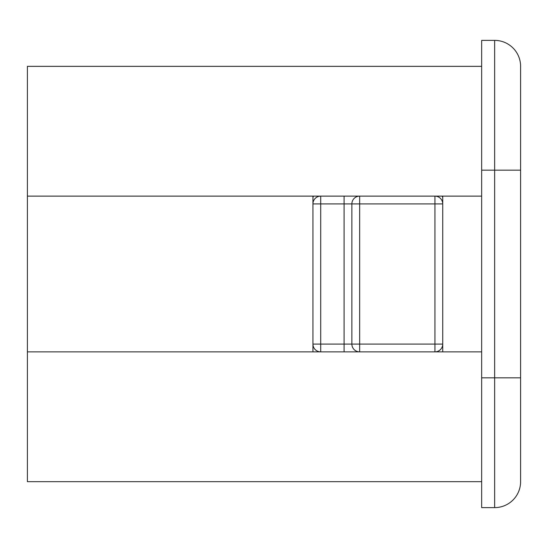 <?xml version="1.0" encoding="UTF-8"?>
<svg xmlns="http://www.w3.org/2000/svg" width="548" height="548" viewBox="0 0 548 548"><rect width="100%" height="100%" fill="white"/><g stroke="black" fill="none" stroke-linecap="round" stroke-linejoin="round"><path stroke-width="0.82" d="M312.935 351.871L312.935 196.129L27.4 196.129L27.4 351.871L359.659 351.871A7.788 7.788 0 0 1 351.871 344.089L351.871 203.911A7.788 7.788 0 0 1 359.659 196.129L312.935 196.129M27.4 196.129L27.4 66.335L481.665 66.335M481.665 196.129L442.729 196.129L442.729 351.871L481.665 351.871M481.665 481.665L27.4 481.665L27.4 351.871M442.729 196.129L434.941 196.129A7.788 7.788 0 0 1 442.729 203.911L359.659 203.911L359.659 344.089L434.941 344.089L434.941 196.129L344.089 196.129L344.089 203.911L320.724 203.911L320.724 344.089L344.089 344.089L344.089 203.911L359.659 203.911L359.659 196.129M359.659 351.871L359.659 344.089L344.089 344.089L344.089 351.871L434.941 351.871A7.788 7.788 0 0 0 442.729 344.089L434.941 344.089L434.941 351.871L442.729 351.871M494.645 40.381A25.955 25.955 0 0 1 520.6 66.335A25.955 25.955 0 0 0 494.645 40.381A25.955 25.955 0 0 1 520.6 66.335L520.6 481.665A25.955 25.955 0 0 1 494.645 507.619L494.645 40.381L481.665 40.381L481.665 507.619L494.645 507.619A25.955 25.955 0 0 0 520.6 481.665M312.935 344.089A7.788 7.788 0 0 0 320.724 351.871L320.724 344.089L312.935 344.089A7.788 7.788 0 0 0 320.724 351.871M312.935 203.911A7.788 7.788 0 0 1 320.724 196.129L320.724 203.911L312.935 203.911M481.665 377.832L520.6 377.832M481.665 170.168L520.6 170.168M434.941 351.871A7.788 7.788 0 0 0 442.729 344.089M442.729 198.034A7.788 4.85 180 0 0 442.099 196.129M312.935 198.034A7.788 4.85 -0 0 1 313.566 196.129"/></g></svg>
